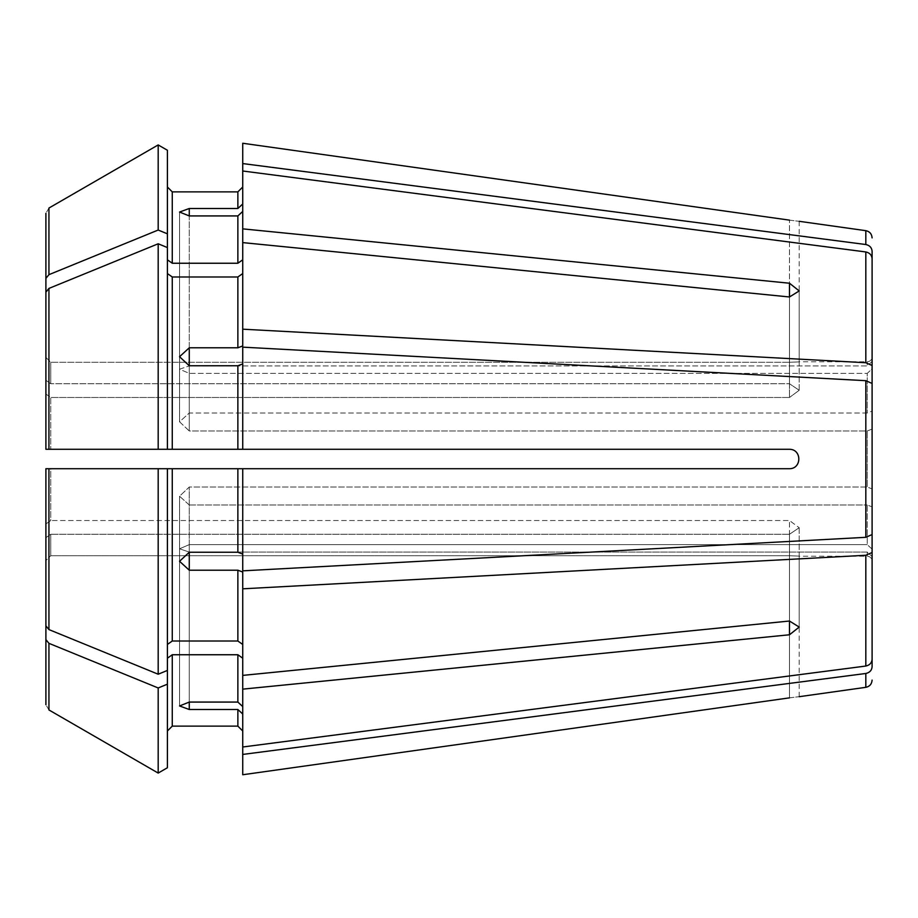 <?xml version="1.0" encoding="UTF-8"?>
<svg xmlns="http://www.w3.org/2000/svg" width="918" height="918" viewBox="0 0 918 918"><rect width="100%" height="100%" fill="white"/><g stroke="black" fill="none" stroke-linecap="round" stroke-linejoin="round"><path stroke-width="0.69" stroke-dasharray="4.59 3.44" d="M865.823 244.521L242.731 163.565L242.731 143.254L242.731 204.003L237.865 208.489L237.865 191.873L172.263 191.873L172.263 263.248L237.865 263.248L242.731 259.805L242.731 211.438L237.865 215.925L189.269 215.925L189.269 373.374L179.549 369.197L189.269 365.926L867.235 365.926L867.235 361.795L867.235 365.926L872.1 361.417L872.1 251.199C871.744 247.596 869.656 245.37 865.823 244.521L865.823 230.67M789.48 220.136C801.919 221.674 801.919 221.674 789.48 220.136L789.48 362.289C801.942 361.761 801.942 361.761 789.48 362.289C801.942 361.761 801.942 361.761 789.48 362.289L50.765 362.289L789.48 362.289L789.48 220.136M872.1 361.417L867.235 365.926L189.269 365.926L179.549 369.197L189.269 373.374L867.235 373.374L867.235 413.008L867.235 373.374L872.1 368.852L872.1 258.635C871.744 255.032 869.656 252.806 865.823 251.957L242.731 171L242.731 204.003L242.731 143.254M172.263 641.016L172.263 468.719L158.183 468.719L158.183 674.214L167.397 670.438L167.397 468.719L167.397 670.438L167.397 644.447L172.263 641.016L237.865 641.016L242.731 644.447L242.731 572.063L237.865 570.204L189.269 570.204L189.269 504.992L179.549 496.202L189.269 487.033L867.235 487.033L867.235 430.967L867.235 487.033L872.1 488.904L872.1 383.449L865.823 380.683L242.731 347.153L242.731 363.895L237.865 365.754L189.269 365.754L189.269 430.967L179.549 421.798L189.269 413.008L867.235 413.008L872.1 411.138L872.1 368.852L867.235 373.374L189.269 373.374L189.269 208.489L237.865 208.489M242.731 644.447L242.731 572.063L242.731 675.396L789.48 621.027L789.48 520.517L799.199 527.735L789.48 520.517L50.765 520.517L789.48 520.517L789.48 621.027L789.48 534.265L799.199 527.735L789.48 534.265L50.765 534.265L789.48 534.265L789.48 634.774L799.199 627.074L789.48 621.027M172.263 468.719L242.731 468.719L242.731 554.105L237.865 552.246L237.865 468.719M189.269 570.204L179.549 561.288L189.269 552.246L237.865 552.246M158.183 674.214L48.941 629.587L45.9 625.858L45.9 537.707L50.765 534.265L50.765 555.711L789.48 555.711C801.942 556.239 801.942 556.239 789.48 555.711C801.942 556.239 801.942 556.239 789.48 555.711L50.765 555.711L50.765 534.265L45.9 537.707L45.9 560.6L50.765 555.711L45.9 560.6L45.9 704.703L45.9 537.707M158.183 468.719L45.9 468.719L158.183 468.719M45.9 625.858L45.9 523.971L50.765 520.517L50.765 468.719L789.48 468.719L242.731 468.719L242.731 570.847L242.731 468.719M237.865 347.796L189.269 347.796L189.269 413.008L867.235 413.008L872.1 411.138L872.1 365.49L865.823 362.725L242.731 329.183L242.731 345.937L242.731 273.553L242.731 345.937L237.865 347.796L237.865 276.984L242.731 273.553L242.731 242.604L789.48 296.973L799.199 290.926L789.48 283.226L789.48 383.735L799.199 390.265L789.48 397.483L799.199 390.265L789.48 383.735L50.765 383.735L789.48 383.735L789.48 296.973L789.48 397.483L50.765 397.483L789.48 397.483L789.48 296.973M167.397 644.447L167.397 468.719L789.48 468.719C801.919 468.719 801.919 449.281 789.48 449.281L158.183 449.281L158.183 243.786L167.397 247.562L167.397 449.281L167.397 247.562L167.397 449.281L242.731 449.281L242.731 363.895M167.397 273.553L172.263 276.984L237.865 276.984M189.269 347.796L179.549 356.712L189.269 365.754L189.269 430.967L867.235 430.967L872.1 429.096L872.1 534.551L865.823 537.317L242.731 570.847L242.731 554.105M167.397 247.562L167.397 233.815L158.183 230.039L48.941 274.666L45.9 278.395L45.9 213.297L45.9 449.281L789.48 449.281L242.731 449.281M158.183 243.786L48.941 288.413L45.9 292.142M45.9 394.029L50.765 397.483L50.765 449.281L50.765 397.483L45.9 394.029M242.731 259.805L242.731 273.553M167.397 233.815L167.397 150.254M167.397 259.805L172.263 263.248M189.269 208.489L179.549 212.047L189.269 215.925M158.183 230.039L158.183 144.929M48.941 208.042L45.9 213.297L48.941 208.042L48.941 274.666M45.9 278.395L45.9 380.293L50.765 383.735L50.765 362.289L50.765 383.735L45.9 380.293L45.9 357.4L45.9 380.293M45.9 357.4L50.765 362.289L45.9 357.4M872.1 552.51L872.1 659.365L872.1 506.862L867.235 504.992L867.235 544.626L867.235 504.992L872.1 506.862L872.1 552.51L865.823 555.275L242.731 588.817M872.1 549.148L867.235 544.626L872.1 549.148M872.1 659.365C871.744 662.968 869.656 665.194 865.823 666.043L242.731 747L242.731 658.195L242.731 706.562L237.865 702.075L237.865 654.752L242.731 658.195L242.731 675.396M242.731 171L242.731 211.438M242.731 774.746L242.731 713.997L237.865 709.511L189.269 709.511L189.269 552.074L179.549 548.803L189.269 544.626L867.235 544.626L189.269 544.626L179.549 548.803L189.269 552.074L867.235 552.074L867.235 556.205L867.235 552.074L872.1 556.583L872.1 666.801C871.744 670.404 869.656 672.63 865.823 673.479L242.731 754.435L242.731 713.997L242.731 754.435M789.48 697.864C801.919 696.326 801.919 696.326 789.48 697.864L789.48 555.711L789.48 697.864M872.1 556.583L867.235 552.074L189.269 552.074L189.269 702.075L237.865 702.075M242.731 658.195L242.731 689.143L789.48 634.774M242.731 706.562L242.731 689.143M45.9 523.971L45.9 468.719L50.765 468.719L50.765 520.517L45.9 523.971M189.269 552.246L189.269 487.033L179.549 496.202L189.269 504.992L189.269 552.246L189.269 487.033L867.235 487.033L872.1 488.904L872.1 429.096L867.235 430.967L189.269 430.967L179.549 421.798L189.269 413.008L189.269 365.754M167.397 670.438L167.397 730.992L167.397 658.195L172.263 654.752L237.865 654.752M167.397 767.746L167.397 658.195M242.731 747L242.731 713.997M48.941 709.958L45.9 704.703L48.941 709.958L48.941 643.334L45.9 639.605M242.731 329.183L242.731 242.604M189.269 702.075L189.269 544.626L189.269 702.075L179.549 705.953L189.269 709.511M172.263 654.752L172.263 726.127L237.865 726.127L237.865 709.511M242.731 163.565L242.731 204.003M167.397 684.185L158.183 687.961L48.941 643.334M158.183 773.071L158.183 687.961M242.731 228.857L789.48 283.226M872.1 365.49L872.1 258.635M189.269 504.992L867.235 504.992L189.269 504.992M789.48 449.281C801.942 449.281 801.942 468.719 789.48 468.719C801.942 468.719 801.942 449.281 789.48 449.281M237.865 641.016L237.865 570.204M48.941 629.587L48.941 468.719M237.865 449.281L237.865 365.754M172.263 449.281L172.263 276.984M48.941 449.281L48.941 288.413M237.865 263.248L237.865 215.925M865.823 687.33L865.823 673.479M865.823 666.043L865.823 555.275M865.823 537.317L865.823 380.683M865.823 362.725L865.823 251.957M799.199 221.307L799.199 361.795L867.235 361.795C870.161 361.543 871.79 359.913 872.1 356.941M799.199 696.693L799.199 556.205L867.235 556.205C870.161 556.457 871.79 558.087 872.1 561.059M179.549 212.047L179.549 369.197L179.549 212.047M799.199 390.265L799.199 290.926L799.199 390.265M179.549 356.712L179.549 421.798L179.549 356.712M179.549 561.288L179.549 496.202L179.549 561.288M799.199 527.735L799.199 627.074L799.199 527.735M179.549 705.953L179.549 548.803L179.549 705.953"/><path stroke-width="1.38" d="M872.1 361.417L872.1 251.199C871.744 247.596 869.656 245.37 865.823 244.521L242.731 163.565L242.731 228.857L789.48 283.226L799.199 290.926L789.48 296.973L242.731 242.604L242.731 345.937L237.865 347.796L189.269 347.796L189.269 365.754L237.865 365.754L237.865 449.281L242.731 449.281L242.731 347.153L865.823 380.683L865.823 537.317L242.731 570.847L242.731 468.719L789.48 468.719C801.919 468.719 801.919 449.281 789.48 449.281L242.731 449.281M242.731 143.254L789.48 220.136C801.919 221.674 801.919 221.674 789.48 220.136L242.731 143.254L242.731 163.565M167.397 259.805L172.263 263.248L172.263 191.873L167.397 187.008L172.263 191.873L237.865 191.873L242.731 187.008L237.865 191.873L237.865 208.489L242.731 204.003M242.731 468.719L158.183 468.719L167.397 468.719L167.397 684.185L158.183 687.961L48.941 643.334L45.9 639.605L45.9 704.703L45.9 468.719L45.9 625.858L45.9 468.719L48.941 468.719L48.941 629.587L45.9 625.858M872.1 258.635L872.1 411.138L872.1 258.635C871.744 255.032 869.656 252.806 865.823 251.957L242.731 171M872.1 365.49L865.823 362.725L242.731 329.183M167.397 273.553L172.263 276.984L237.865 276.984L242.731 273.553M167.397 150.254L158.183 144.929L167.397 150.254L167.397 247.562L158.183 243.786L48.941 288.413L45.9 292.142L45.9 449.281L45.9 213.297L45.9 380.293M865.823 380.683L872.1 383.449L872.1 534.551L865.823 537.317M242.731 554.105L237.865 552.246L189.269 552.246L179.549 561.288L189.269 570.204L237.865 570.204L237.865 641.016L242.731 644.447M167.397 233.815L158.183 230.039L158.183 144.929L48.941 208.042L48.941 274.666L45.9 278.395M872.1 552.51L872.1 659.365L872.1 506.862L872.1 552.51L865.823 555.275L242.731 588.817L242.731 675.396L789.48 621.027L799.199 627.074L789.48 634.774L789.48 621.027M242.731 675.396L242.731 689.143L789.48 634.774M242.731 689.143L242.731 747L865.823 666.043C869.656 665.194 871.744 662.968 872.1 659.365M167.397 658.195L172.263 654.752L237.865 654.752L242.731 658.195M242.731 706.562L237.865 702.075L189.269 702.075L179.549 705.953L189.269 709.511L237.865 709.511L237.865 726.127L242.731 730.992L237.865 726.127L172.263 726.127L167.397 730.992L172.263 726.127L172.263 654.752M189.269 215.925L179.549 212.047L189.269 208.489L189.269 215.925L237.865 215.925L237.865 263.248L242.731 259.805M189.269 208.489L237.865 208.489M172.263 263.248L237.865 263.248M242.731 211.438L237.865 215.925M242.731 242.604L242.731 228.857M158.183 144.929L48.941 208.042M158.183 230.039L48.941 274.666M872.1 556.583L872.1 666.801C871.744 670.404 869.656 672.63 865.823 673.479L242.731 754.435L242.731 774.746L789.48 697.864C801.919 696.326 801.919 696.326 789.48 697.864L242.731 774.746M167.397 247.562L167.397 449.281L237.865 449.281M189.269 365.754L179.549 356.712L189.269 347.796M242.731 363.895L237.865 365.754M158.183 243.786L158.183 449.281L45.9 449.281L45.9 292.142M167.397 449.281L158.183 449.281L167.397 449.281M167.397 644.447L172.263 641.016L237.865 641.016M242.731 588.817L242.731 572.063L237.865 570.204M48.941 468.719L158.183 468.719L158.183 674.214L48.941 629.587M167.397 670.438L158.183 674.214M872.1 534.551L872.1 488.904L872.1 534.551M167.397 684.185L167.397 767.746L158.183 773.071L48.941 709.958L158.183 773.071L158.183 687.961M242.731 713.997L237.865 709.511M242.731 754.435L242.731 747M45.9 639.605L45.9 537.707M167.397 767.746L158.183 773.071M799.199 221.307L865.823 230.67L865.823 244.521M865.823 251.957L865.823 362.725M237.865 276.984L237.865 347.796M237.865 468.719L237.865 552.246M865.823 555.275L865.823 666.043M237.865 654.752L237.865 702.075M865.823 673.479L865.823 687.33L799.199 696.693M172.263 276.984L172.263 449.281M48.941 288.413L48.941 449.281M172.263 468.719L172.263 641.016M48.941 643.334L48.941 709.958M789.48 283.226L789.48 296.973M189.269 709.511L189.269 702.075M189.269 570.204L189.269 552.246M865.823 230.67C869.667 231.485 871.767 233.883 872.1 237.888M865.823 687.33C869.667 686.515 871.767 684.117 872.1 680.112"/></g></svg>
